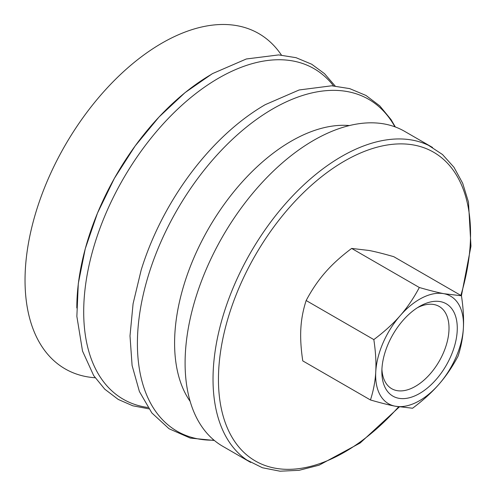 <?xml version="1.0" encoding="UTF-8"?>
<svg xmlns="http://www.w3.org/2000/svg" width="496" height="496" viewBox="0 0 496 496"><rect width="100%" height="100%" fill="white"/><g stroke="black" fill="none" stroke-linecap="round" stroke-linejoin="round"><path stroke-width="0.74" d="M417.44 307.706A47.486 27.416 -60 0 1 439.177 306.441A47.486 27.416 -60 0 1 445.569 313.063A47.486 27.416 -60 0 1 434.98 367.815A47.486 27.416 -60 0 1 391.691 388.697A47.486 27.416 -60 0 1 385.299 382.075A47.486 27.416 -60 0 1 381.914 369.235M385.727 388.703A53.332 30.789 120 0 0 430.875 384.964A53.332 30.789 120 0 0 456.841 321.83A53.332 30.789 120 0 0 419.566 306.41A53.332 30.789 120 0 0 381.858 371.727A53.332 30.789 120 0 0 385.727 388.703M438.941 384.276A62.099 35.855 120 0 0 463.382 328.042A62.099 35.855 120 0 0 444.007 293.719A62.099 35.855 120 0 0 400.198 315.636A62.099 35.855 120 0 0 375.751 371.87A62.099 35.855 120 0 0 395.126 406.187A62.099 35.855 120 0 0 438.941 384.276C431.935 392.336 423.15 400.322 412.573 408.239L395.126 406.187C388.647 404.928 380.42 402.851 370.45 399.968C373.488 390.575 375.255 381.207 375.751 371.87C376.303 362.564 375.658 351.807 373.829 339.599C384.406 331.681 393.192 323.696 400.198 315.636C407.247 307.601 413.627 298.226 419.331 287.5C429.3 290.383 437.528 292.46 444.007 293.719L461.454 295.765C463.289 307.973 463.927 318.73 463.382 328.042C462.886 337.379 461.119 346.741 458.075 356.134C452.371 366.86 445.991 376.241 438.941 384.276M461.454 295.765L393.781 256.692C383.811 253.809 375.584 251.732 369.105 250.474L351.658 248.428C341.081 256.339 332.289 264.325 325.289 272.391C318.234 280.42 311.854 289.8 306.156 300.526C303.112 309.919 301.345 319.281 300.849 328.625C300.297 337.931 300.942 348.688 302.771 360.896L370.45 399.968M419.331 287.5L351.658 248.428M373.829 339.599L306.156 300.526M190.166 401.413A164.92 95.22 -60 0 1 174.592 343.176A164.92 95.22 -60 0 1 349.432 125.556M214.012 440.175A191.611 110.627 -60 0 1 137.404 343.499A191.611 110.627 -60 0 1 272.893 108.822A191.611 110.627 -60 0 1 394.921 126.827M214.371 440.473L190.303 438.086L169.068 428.761L151.838 412.932L139.401 391.524L132.097 365.521L130.002 335.904L133.089 303.695L141.18 270.01A190.489 109.982 -60 0 1 211.141 148.837C228.303 130.361 246.338 115.636 265.242 104.662L299.162 89.968L331.7 85.789L349.686 88.617L365.986 95.461L379.781 105.877L391.059 119.617L395.355 126.988M76.812 307.96A190.935 110.236 -60 0 1 211.823 74.115M95.139 377.76A193.607 111.78 -60 0 1 25.036 280.252A193.607 111.78 -60 0 1 127.422 68.169A193.607 111.78 -60 0 1 281.43 55.087M250.685 462.433A181.846 104.991 -60 0 1 246.859 460.028A181.846 104.991 -60 0 1 213.026 379.186A181.846 104.991 -60 0 1 341.608 156.469A181.846 104.991 -60 0 1 428.538 145.347A181.846 104.991 -60 0 1 432.531 147.461M398.61 406.832A178.262 102.92 -60 0 1 218.451 379.39A178.262 102.92 -60 0 1 344.497 161.064A178.262 102.92 -60 0 1 470.549 233.839A178.262 102.92 -60 0 1 460.852 295.418M250.027 462.049L222.76 446.307A181.846 104.991 -60 0 1 185.095 363.06A181.846 104.991 -60 0 1 264.473 180.054A181.846 104.991 -60 0 1 404.606 131.335L431.873 147.076M147.864 407.483A190.836 110.18 -60 0 1 83.7 311.86A190.836 110.18 -60 0 1 218.643 78.132A190.836 110.18 -60 0 1 333.535 85.889M148.788 408.834L132.779 405.79L118.24 399.435L104.743 389.168L93.688 375.596L82.522 351.063L76.861 316.38L78.3 283.557L85.275 248.682L97.476 213.125L114.402 178.312L135.135 145.973L158.999 117.025L185.064 92.603L212.344 73.681L246.32 58.981L278.709 54.913L296.038 57.679L311.724 64.238L324.508 73.662L335.172 86.013M246.859 460.028L262.427 467.753L279.998 471.2L299.051 470.32L319.089 465.192L360.164 442.996L399.33 406.949M461.423 295.746L470.964 246.202L468.472 202.052L462.687 183.272L453.976 167.288L442.5 154.516L428.538 145.347"/></g></svg>

